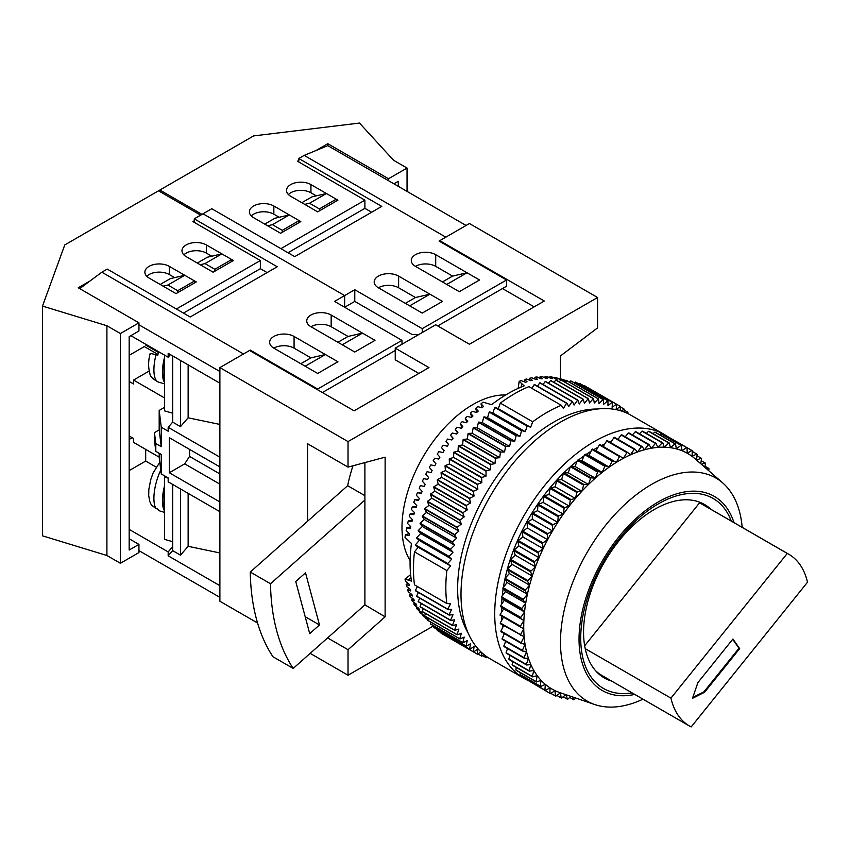 <?xml version="1.0" encoding="UTF-8"?>
<svg xmlns="http://www.w3.org/2000/svg" width="850" height="850" viewBox="0 0 850 850"><rect width="100%" height="100%" fill="white"/><g stroke="black" fill="none" stroke-linecap="round" stroke-linejoin="round"><path stroke-width="1.27" d="M164.571 487.911A26.233 9.573 106.1 0 0 163.072 500.087A26.233 9.573 106.1 0 0 164.571 508.821M160.788 470.167A27.657 10.104 106.1 0 0 156.028 508.566L157.728 509.054A27.657 10.104 106.1 0 0 159.237 510.638A27.657 10.104 106.1 0 0 160.31 511.147L164.571 512.38M164.571 380.311A26.233 9.573 -73.9 0 1 163.072 371.588A26.233 9.573 -73.9 0 1 164.571 359.401M164.571 357.181A27.657 10.104 106.1 0 0 164.571 382.543M150.046 353.781C148.219 361.006 148.166 367.519 149.866 373.299C149.951 376.252 152.851 379.206 158.599 382.149A27.657 10.104 -73.9 0 1 156.028 354.758L157.728 355.247A27.657 10.104 -73.9 0 1 158.727 351.762M154.456 432.639L154.456 440.428L155.805 451.329L161.256 454.474L161.256 473.939L168.173 477.934L168.173 481.833L219.884 511.689L219.884 501.946L169.299 472.749L169.299 437.697L219.884 466.905L219.884 457.172L168.173 427.316L168.173 431.205L161.256 427.21L161.256 446.686L155.805 443.541L154.456 432.639L159.184 429.909L159.184 410.444L164.571 407.331M155.805 451.329L155.805 443.541M159.184 453.273L159.184 457.172L133.556 442.372L133.556 438.483L129.168 435.944M159.184 410.444L161.256 427.21M188.137 364.852L188.137 417.807L180.487 426.636L172.667 422.121L168.173 427.316M172.667 422.121L172.667 355.927M180.487 488.941L180.487 555.146L172.667 550.63L172.667 484.426M344.654 307.254L354.779 301.41L354.779 289.723L344.654 295.566L203.023 213.796L344.654 295.566L344.654 307.254L344.654 295.566L334.539 301.41L401.986 340.351L317.677 389.024L250.229 350.083L243.493 353.972L101.851 272.202L107.249 269.089L190.209 316.986L277.217 266.751L194.257 218.854L211.788 208.728L294.748 256.626L381.756 206.391L298.796 158.504L298.796 161.999M331.171 315.042A14.312 8.256 0 0 0 315.573 313.246A14.312 8.256 0 0 0 306.744 320.875A14.312 8.256 0 0 0 310.941 326.719A14.312 8.256 180 0 1 331.171 326.719L348.033 336.451L362.483 333.115L342.242 344.792L354.779 352.027L375.009 340.351L331.171 315.042L331.171 326.719M362.483 333.115L375.009 340.351L354.779 352.027L310.941 326.719M273.838 348.139L317.677 373.447L337.918 361.76L325.38 354.535L305.15 366.212L317.677 373.447L337.918 361.76L294.079 336.451L294.079 348.139A14.312 8.256 0 0 0 273.838 348.139A14.312 8.256 180 0 1 269.652 342.295A14.312 8.256 180 0 1 278.481 334.666A14.312 8.256 180 0 1 294.079 336.451M101.851 272.202L79.719 288.628M194.257 222.36L194.257 218.854M129.168 470.603L145.69 461.061L145.69 449.384M158.504 352.474L145.69 345.026L145.69 344.239M157.951 354.429L144.341 346.577L129.168 355.342M149.228 371.014L133.556 380.067L164.571 397.97M188.137 493.351L188.137 546.316L219.884 552.946M180.487 555.146L188.137 546.316M172.667 550.63L168.173 555.815L219.884 585.671L219.884 597.348L138.943 550.63M188.137 417.807L219.884 424.437M172.667 546.731L168.173 551.926L168.173 555.815M168.173 551.926L129.168 529.401M156.124 467.086L145.69 461.061M170.425 354.631L168.173 357.223L130.857 335.676M138.943 324.774L219.884 371.503L219.884 383.18L168.173 353.324L168.173 357.223M250.229 350.083L250.229 350.859M129.168 381.427L133.556 383.966L133.556 380.067M401.986 344.239L401.986 340.351M294.079 348.139L310.941 357.871L325.38 354.535M317.677 389.799L317.677 389.024M395.239 350.476L322.405 392.53M180.487 426.636L180.487 360.442M160.193 284.474L170.308 278.63L184.758 275.283L194.586 280.967L177.724 290.7L167.896 285.026L184.758 275.283L169.299 266.358A14.312 8.256 180 0 0 153.712 264.573A14.312 8.256 180 0 0 144.872 272.202A14.312 8.256 180 0 0 149.069 278.046L176.046 293.622L196.276 281.934L194.586 280.967L194.586 282.912M183.462 313.087L260.355 268.696L267.091 272.595M197.285 263.054L207.411 257.21L221.85 253.874L231.689 259.548L214.827 269.28L204.988 263.606L221.85 253.874L206.391 244.949A14.312 8.256 0 0 0 190.804 243.153A14.312 8.256 0 0 0 181.974 250.782A14.312 8.256 0 0 0 186.161 256.626L213.137 272.202L233.367 260.525L231.689 259.548L231.689 261.492M177.724 292.644L177.724 290.7M163.083 286.142L167.896 285.026M214.827 271.235L214.827 269.28M200.175 264.722L204.988 263.606M156.028 354.758C150.981 353.377 149.164 353.249 150.599 354.376M164.571 355.141L164.571 410.869L172.667 413.206M164.571 511.041A27.657 10.104 -73.9 0 1 164.571 485.69M156.028 508.566L151.343 504.964L149.727 501.394L148.697 495.529L148.835 489.398L150.748 479.612L153.074 473.046L159.811 462.219M172.667 541.705L164.571 539.367L164.571 477.062L165.261 476.255M164.571 477.062L168.173 478.104M169.299 472.749L184.705 463.845L189.529 456.386L219.884 473.918M184.705 463.845L219.884 484.149M189.529 456.386L189.529 449.384M159.184 457.172L161.256 473.939M159.184 429.909L161.256 446.686M183.844 254.873A14.312 8.256 180 0 1 206.391 253.119L211.746 256.211M146.752 276.293A14.312 8.256 0 0 1 169.299 274.539L174.643 277.631M138.943 544.393L138.943 552.574L120.402 563.284L120.402 333.529L138.943 322.83L138.943 331.001L129.168 336.653L129.168 550.046L138.943 544.393L129.168 538.751M132.207 437.697L129.168 439.45M194.257 220.798L192.907 221.584L260.355 260.525L176.386 309.007M90.047 280.967L78.243 287.778L138.943 322.83M200.664 215.156L158.504 190.814L64.759 244.949L42.5 306.085L42.5 535.829L106.909 555.496L106.909 325.741L42.5 306.085M120.402 563.284L106.909 555.496M120.402 333.529L106.909 325.741M260.355 268.696L260.355 260.525M251.292 215.932A14.312 8.256 0 0 1 273.838 214.179L279.183 217.271M288.384 194.523A14.312 8.256 180 0 1 310.941 192.769L316.285 195.851M393.89 183.812L398.278 181.284L398.278 186.341M371.641 212.234L364.894 208.346L288.001 252.737M315.998 150.514L327.803 143.703L327.803 145.648L304.194 155.38L298.796 158.504M280.925 248.646L364.894 200.164L297.447 161.224L298.796 160.448M388.503 180.699L388.503 178.744L407.044 168.045L407.044 191.399M202.013 214.381L159.853 190.039L159.853 191.601M159.853 190.039L253.608 135.915L359.497 123.069L393.561 160.257L407.044 168.045M388.503 178.744L327.803 143.703M299.136 222.551L299.136 220.607L300.815 221.584L280.585 233.261L253.608 217.685A14.312 8.256 180 0 1 249.411 211.852A14.312 8.256 180 0 1 258.251 204.212A14.312 8.256 180 0 1 273.838 206.008L289.297 214.933L272.436 224.666L282.274 230.339L299.136 220.607L289.297 214.933L274.848 218.269L264.733 224.113M337.918 200.164L310.941 184.588A14.312 8.256 0 0 0 295.343 182.803A14.312 8.256 0 0 0 286.514 190.432A14.312 8.256 0 0 0 290.7 196.276L317.677 211.852L337.918 200.164M364.894 208.346L364.894 200.164M505.729 394.963A100.151 57.821 120 0 0 472.802 404.6A100.151 57.821 120 0 0 410.104 560.586M481.844 407.777L481.036 403.814A138.306 79.847 -60 0 1 483.076 402.167L491.598 404.674A138.306 79.847 -60 0 1 507.875 393.699A138.306 79.847 -60 0 1 524.163 385.868L519.191 381.321A138.306 79.847 -60 0 1 521.231 380.609L525.481 382.266A138.306 79.847 120 0 1 527.053 381.777L524.556 379.567A138.306 79.847 -60 0 1 526.564 379.004L530.804 380.726A138.306 79.847 120 0 1 532.355 380.343L529.847 378.197A138.306 79.847 -60 0 1 531.813 377.793L536.053 379.567A138.306 79.847 120 0 1 537.561 379.312L535.043 377.23A138.306 79.847 -60 0 1 536.977 376.964L541.184 378.813A138.306 79.847 120 0 1 542.672 378.664L540.133 376.656A138.306 79.847 -60 0 1 542.024 376.539L546.21 378.452A138.306 79.847 120 0 1 547.666 378.42L545.094 376.476A138.306 79.847 -60 0 1 546.943 376.507L551.108 378.484A138.306 79.847 120 0 1 552.511 378.579L549.929 376.688A138.306 79.847 -60 0 1 551.714 376.879L555.857 378.919A138.306 79.847 120 0 1 557.218 379.121L554.604 377.304A138.306 79.847 -60 0 1 556.325 377.634L560.437 379.748A138.306 79.847 120 0 1 561.17 379.918L593.555 398.608A143.076 82.609 -60 0 0 593.311 398.608L560.936 379.918A143.076 82.609 -60 0 1 561.181 379.918M481.036 403.814L483.533 406.491A138.306 79.847 120 0 0 481.961 407.809L477.711 406.608A138.306 79.847 -60 0 0 475.703 408.372L478.21 411.092A138.306 79.847 120 0 0 476.659 412.494L472.419 411.358A138.306 79.847 -60 0 0 470.454 413.217L472.961 415.99A138.306 79.847 120 0 0 471.453 417.478L467.224 416.383A138.306 79.847 -60 0 0 465.29 418.349L467.829 421.175A138.306 79.847 120 0 0 466.342 422.737L462.134 421.685A138.306 79.847 -60 0 0 460.243 423.757L462.804 426.615A138.306 79.847 120 0 0 461.348 428.251L457.172 427.242A138.306 79.847 -60 0 0 455.324 429.399L457.906 432.299A138.306 79.847 120 0 0 456.503 434.01L452.338 433.033A138.306 79.847 -60 0 0 450.553 435.274L453.156 438.217A138.306 79.847 120 0 0 451.796 439.981L447.663 439.046A138.306 79.847 -60 0 0 445.942 441.362L448.566 444.337A138.306 79.847 120 0 0 447.259 446.165L443.158 445.251A138.306 79.847 -60 0 0 441.501 447.652L444.157 450.649A138.306 79.847 120 0 0 442.903 452.529L438.834 451.647A138.306 79.847 -60 0 0 437.251 454.112L439.939 457.13A138.306 79.847 120 0 0 438.738 459.064L434.701 458.203A138.306 79.847 -60 0 0 433.203 460.721L435.922 463.771A138.306 79.847 120 0 0 434.786 465.736L430.78 464.897A138.306 79.847 -60 0 0 429.356 467.457L432.119 470.528A138.306 79.847 120 0 0 431.056 472.526L427.082 471.707A138.306 79.847 -60 0 0 425.744 474.311L428.549 477.402A138.306 79.847 120 0 0 427.55 479.421L423.619 478.624A138.306 79.847 -60 0 0 422.376 481.259L425.212 484.351A138.306 79.847 120 0 0 424.288 486.402L420.399 485.605A138.306 79.847 -60 0 0 419.252 488.261L422.131 491.374A138.306 79.847 120 0 0 421.271 493.436L417.435 492.649A138.306 79.847 -60 0 0 416.383 495.316L419.305 498.429A138.306 79.847 120 0 0 418.529 500.501L414.726 499.726A138.306 79.847 -60 0 0 413.78 502.403L416.744 505.516A138.306 79.847 120 0 0 416.054 507.588L412.293 506.802A138.306 79.847 -60 0 0 411.453 509.479L414.46 512.592A138.306 79.847 120 0 0 413.854 514.654L410.146 513.878A138.306 79.847 -60 0 0 409.402 516.534L412.462 519.648A138.306 79.847 120 0 0 411.931 521.698L408.276 520.912A138.306 79.847 -60 0 0 407.649 523.547L410.752 526.649A138.306 79.847 120 0 0 410.316 528.689L406.704 527.882A138.306 79.847 -60 0 0 406.183 530.506L409.339 533.587A138.306 79.847 120 0 0 408.988 535.596L405.429 534.778A138.306 79.847 -60 0 0 405.014 537.359L411.442 543.49A138.306 79.847 -60 0 0 411.442 581.102L405.014 579.073A138.306 79.847 -60 0 0 405.429 581.188L408.988 584.046A138.306 79.847 120 0 0 409.339 585.65L406.183 584.598A138.306 79.847 -60 0 0 406.704 586.617L410.316 589.433A138.306 79.847 120 0 0 410.752 590.952L407.649 589.857A138.306 79.847 -60 0 0 408.276 591.77L411.931 594.543A138.306 79.847 120 0 0 412.462 595.988L409.402 594.841A138.306 79.847 -60 0 0 410.146 596.647L413.854 599.378A138.306 79.847 120 0 0 414.46 600.727L411.453 599.537A138.306 79.847 -60 0 0 412.293 601.237L416.054 603.904A138.306 79.847 120 0 0 416.744 605.179L413.78 603.925A138.306 79.847 -60 0 0 414.726 605.508L418.529 608.122A138.306 79.847 120 0 0 419.305 609.301L416.383 608.005A138.306 79.847 -60 0 0 417.435 609.461L421.271 612.021A138.306 79.847 120 0 0 422.131 613.094L419.252 611.745A138.306 79.847 -60 0 0 420.399 613.073L424.288 615.581A138.306 79.847 120 0 0 424.798 616.122A138.306 79.847 120 0 0 425.212 616.558L422.376 615.145A138.306 79.847 -60 0 0 423.619 616.335L427.55 618.789A138.306 79.847 120 0 0 427.741 618.959M427.571 619.544L427.082 619.246A138.306 79.847 -60 0 1 425.744 618.194L428.549 619.661M597.274 409.02A135.926 78.476 120 0 0 553.743 422.121A135.926 78.476 120 0 0 468.053 632.836M632.092 692.878A109.692 63.325 -60 0 1 581.867 622.232A109.692 63.325 -60 0 1 658.282 503.891A109.692 63.325 -60 0 1 731.287 521.061M710.887 509.277A100.151 57.821 120 0 0 704.469 504.475A100.151 57.821 120 0 0 654.394 509.437A100.151 57.821 120 0 0 588.965 597.688A100.151 57.821 120 0 0 604.318 677.949A100.151 57.821 120 0 0 611.681 681.094M708.029 507.631A100.151 57.821 120 0 0 703.024 503.689M733.964 522.601A112.073 64.706 120 0 0 658.282 501.946A112.073 64.706 120 0 0 579.934 624.963A112.073 64.706 120 0 0 634.759 694.418M742.188 527.351A128.764 74.343 120 0 0 722.776 482.959A128.764 74.343 120 0 0 651.536 484.426A128.764 74.343 120 0 0 565.579 604.509A128.764 74.343 120 0 0 594.83 704.565A128.764 74.343 120 0 0 642.993 699.178M503.391 587.233A131.155 75.724 120 0 1 504.911 579.116A140.686 81.228 120 0 1 505.081 578.319L509.362 573.516L507.408 569.67A140.686 81.228 120 0 1 507.631 568.884L512.051 564.368L510.414 560.182A140.686 81.228 120 0 1 510.691 559.396L515.217 555.199L513.91 550.694A140.686 81.228 120 0 1 514.229 549.918L518.84 546.051L517.884 541.259A140.686 81.228 120 0 1 518.234 540.483L522.909 536.977L522.293 531.919A140.686 81.228 120 0 1 522.676 531.154L527.393 528.031L527.128 522.729A140.686 81.228 120 0 1 527.542 521.985L532.281 519.254L532.355 513.751A140.686 81.228 120 0 1 532.812 513.017L537.529 510.701L537.954 505.017A140.686 81.228 120 0 1 538.433 504.305L543.108 502.414L543.894 496.581A140.686 81.228 120 0 1 544.393 495.89L549.004 494.434L550.131 488.484A140.686 81.228 120 0 1 550.662 487.826L555.178 486.816L556.644 480.781A140.686 81.228 120 0 1 557.186 480.154L561.595 479.591L563.38 473.503A140.686 81.228 120 0 1 563.954 472.919L568.225 472.802L570.329 466.703A140.686 81.228 120 0 1 570.903 466.161L575.014 466.491L577.426 460.402A140.686 81.228 120 0 1 578.021 459.903L581.942 460.689L584.651 454.644A140.686 81.228 120 0 1 585.257 454.197L588.976 455.419L591.951 449.459A140.686 81.228 120 0 1 592.556 449.066L596.052 450.723L599.303 444.879A140.686 81.228 120 0 1 599.909 444.529L623.39 458.309A135.926 78.476 120 0 0 619.841 460.286A135.926 78.476 120 0 0 616.293 462.411A135.926 78.476 120 0 0 609.206 467.107A135.926 78.476 120 0 0 602.183 472.366A135.926 78.476 120 0 0 595.255 478.168A135.926 78.476 120 0 0 588.455 484.489A135.926 78.476 120 0 0 581.836 491.268A135.926 78.476 120 0 0 575.418 498.493A135.926 78.476 120 0 0 569.245 506.111A135.926 78.476 120 0 0 563.348 514.091A135.926 78.476 120 0 0 557.759 522.378A135.926 78.476 120 0 0 552.511 530.942A135.926 78.476 120 0 0 547.623 539.718A135.926 78.476 120 0 0 543.139 548.664A135.926 78.476 120 0 0 539.07 557.738A135.926 78.476 120 0 0 535.447 566.876A135.926 78.476 120 0 0 532.281 576.056A135.926 78.476 120 0 0 529.592 585.193A135.926 78.476 120 0 0 527.393 594.267A135.926 78.476 120 0 0 525.704 603.202A135.926 78.476 120 0 0 524.535 611.968A135.926 78.476 120 0 0 523.876 620.521A135.926 78.476 120 0 0 523.749 628.787A135.926 78.476 120 0 0 524.142 636.756A135.926 78.476 120 0 0 525.056 644.364A135.926 78.476 120 0 0 526.49 651.567A135.926 78.476 120 0 0 528.434 658.325A135.926 78.476 120 0 0 530.878 664.626A135.926 78.476 120 0 0 533.8 670.406A135.926 78.476 120 0 0 537.2 675.644A135.926 78.476 120 0 0 541.057 680.308A135.926 78.476 120 0 0 545.339 684.388A135.926 78.476 120 0 0 550.024 687.841A135.926 78.476 120 0 0 555.093 690.657A135.926 78.476 120 0 0 559.98 692.654L594.83 704.565M597.954 447.302A131.155 75.724 120 0 0 594.214 449.384A131.155 75.724 120 0 0 593.768 449.639M591.058 451.265A131.155 75.724 120 0 0 586.096 454.474M584.109 455.844A131.155 75.724 120 0 0 578.499 459.999M577.182 461.029A131.155 75.724 120 0 0 571.019 466.172M570.286 466.82A131.155 75.724 120 0 0 505.081 578.351M503.158 588.721A131.155 75.724 120 0 0 502.233 595.903M502.01 598.124A131.155 75.724 120 0 0 501.596 604.286M501.5 607.261A131.155 75.724 120 0 0 501.489 612.329M501.627 616.101A131.155 75.724 120 0 0 501.893 620.011M502.435 624.878A131.155 75.724 120 0 0 502.796 627.279M504.007 633.42A131.155 75.724 120 0 0 504.178 634.111M667.526 436.486A140.686 81.228 120 0 0 664.551 434.626A140.686 81.228 120 0 0 594.214 441.596A140.686 81.228 120 0 0 502.297 565.569A140.686 81.228 120 0 0 523.866 678.311A140.686 81.228 120 0 0 528.328 680.574M664.551 434.626L630.827 415.151A140.686 81.228 120 0 0 560.49 422.121A140.686 81.228 120 0 0 468.573 546.104A140.686 81.228 120 0 0 490.142 658.835L523.866 678.311M602.905 677.089A100.151 57.821 120 0 0 608.834 679.458M595.51 670.639A99.195 57.269 120 0 0 601.938 675.474L689.616 726.091A99.195 57.269 120 0 0 691.167 726.931L807.5 582.218A99.195 57.269 120 0 0 788.821 554.274A99.195 57.269 120 0 0 787.27 553.435L699.582 502.817L584.662 645.777M788.821 554.274L701.133 503.657A99.195 57.269 120 0 0 699.582 502.817M611.501 441.277A131.155 75.724 120 0 0 609.599 441.979M604.786 443.976A131.155 75.724 120 0 0 601.545 445.474M529.699 681.371L549.929 693.356A140.686 81.228 120 0 0 550.364 693.589L555.093 690.657L555.347 695.959A140.686 81.228 120 0 0 555.815 696.15L560.511 692.824M524.747 677.322L524.663 678.396A140.686 81.228 120 0 0 525.066 678.693L545.296 690.37A140.686 81.228 120 0 1 544.893 690.072L545.339 684.388L540.632 686.503L520.402 674.815A140.686 81.228 120 0 1 520.03 674.464L540.271 686.152A140.686 81.228 120 0 0 540.632 686.503M520.274 672.679L520.03 674.464M516.301 667.463L515.844 669.917A140.686 81.228 120 0 0 516.173 670.31L536.403 681.997A140.686 81.228 120 0 1 536.074 681.594L537.2 675.644L532.631 676.887L512.401 665.21A140.686 81.228 120 0 1 512.104 664.753L532.344 676.441A140.686 81.228 120 0 0 532.631 676.887M512.847 661.683L512.104 664.753M509.926 655.382L508.853 659.026A140.686 81.228 120 0 0 509.097 659.526L529.337 671.202A140.686 81.228 120 0 1 529.082 670.714L530.878 664.626L526.533 664.976L506.292 653.289A140.686 81.228 120 0 1 506.09 652.758L526.32 664.434A140.686 81.228 120 0 0 526.533 664.976M507.524 648.582L506.09 652.758M505.686 641.325L503.837 645.968A140.686 81.228 120 0 0 504.007 646.553L524.237 658.229A140.686 81.228 120 0 1 524.067 657.656L526.49 651.567L522.463 651.015L502.233 639.327A140.686 81.228 120 0 1 502.106 638.711L522.346 650.399A140.686 81.228 120 0 0 522.463 651.015M504.39 633.643L502.106 638.711M503.657 625.579L500.916 631.029A140.686 81.228 120 0 0 500.99 631.678L521.231 643.365A140.686 81.228 120 0 1 521.146 642.706L524.142 636.756L500.289 623.634A140.686 81.228 120 0 1 500.257 622.954L520.497 634.631A140.686 81.228 120 0 0 520.529 635.311M503.476 617.164L500.257 622.954M500.14 614.529A140.686 81.228 120 0 0 500.129 615.241L520.37 626.918A140.686 81.228 120 0 1 520.381 626.216L523.876 620.521L500.522 606.539L503.646 608.834L500.14 614.529L520.381 626.216M505.081 578.319L525.321 589.996A140.686 81.228 120 0 0 525.13 590.782L504.9 579.094L507.163 582.579L503.051 587.648A140.686 81.228 120 0 0 502.902 588.412L505.474 591.526L501.543 596.827A140.686 81.228 120 0 0 501.447 597.582L504.294 600.291L500.576 605.806A140.686 81.228 120 0 0 500.522 606.539M606.645 440.927L626.886 452.614A140.686 81.228 120 0 1 627.491 452.317L607.251 440.629A140.686 81.228 120 0 0 606.645 440.927L603.256 446.462M613.955 437.623L634.196 449.299A140.686 81.228 120 0 1 634.791 449.055L614.561 437.378A140.686 81.228 120 0 0 613.955 437.623L610.619 442.574M621.191 434.977L641.421 446.664A140.686 81.228 120 0 1 642.016 446.473L621.786 434.796A140.686 81.228 120 0 0 621.191 434.977L617.971 439.344M628.299 433.022L648.539 444.699A140.686 81.228 120 0 1 649.113 444.571L628.883 432.894A140.686 81.228 120 0 0 628.299 433.022L625.249 436.794M635.258 431.757L655.488 443.434A140.686 81.228 120 0 1 656.062 443.36L635.821 431.683A140.686 81.228 120 0 0 635.258 431.757L632.432 434.934M642.016 431.184L662.256 442.861A140.686 81.228 120 0 1 662.809 442.85L642.568 431.163A140.686 81.228 120 0 0 642.016 431.184L639.476 433.787M648.55 431.311L668.78 442.999A140.686 81.228 120 0 1 669.311 443.041L649.081 431.354A140.686 81.228 120 0 0 648.55 431.311L646.361 433.351M654.819 432.14L675.049 443.828A140.686 81.228 120 0 1 675.548 443.923L655.318 432.246A140.686 81.228 120 0 0 654.819 432.14L653.034 433.638M660.779 433.67L681.009 445.358A140.686 81.228 120 0 1 681.487 445.506L661.258 433.829A140.686 81.228 120 0 0 660.779 433.67L659.472 434.647M666.4 435.891L686.641 447.567A140.686 81.228 120 0 1 687.087 447.78L666.846 436.103A140.686 81.228 120 0 0 666.4 435.891L665.667 436.379M722.776 482.959L695.034 458.734A135.926 78.476 120 0 0 692.049 456.333L692.314 450.723A140.686 81.228 120 0 0 691.9 450.457L671.574 438.823M569.723 697.436L573.591 699.667A140.686 81.228 120 0 0 574.133 699.678L575.79 698.052M573.591 699.667L572.836 697.043M563.157 696.787L567.205 699.125A140.686 81.228 120 0 0 567.726 699.199L570.913 696.384M567.205 699.125L566.355 694.832M556.835 695.417L561.117 697.893A140.686 81.228 120 0 0 561.606 698.02L565.845 694.652M561.117 697.893L560.511 692.835M550.789 693.334L555.347 695.959M549.929 693.356L550.024 687.841L545.296 690.37M524.663 678.396L544.893 690.072M540.271 686.152L541.057 680.308L536.403 681.997M515.844 669.917L536.074 681.594M532.344 676.441L533.8 670.406L529.337 671.202M508.853 659.026L529.082 670.714M526.32 664.434L528.434 658.325L524.237 658.229M503.837 645.968L524.067 657.656M522.346 650.399L525.056 644.364L521.231 643.365M500.916 631.029L521.146 642.706M520.497 634.631L523.749 628.787L520.37 626.918M500.576 605.806L520.806 617.493A140.686 81.228 120 0 0 520.753 618.216M520.806 617.493L524.535 611.968L521.677 609.259L501.447 597.582M501.543 596.827L521.783 608.515A140.686 81.228 120 0 0 521.677 609.259M521.783 608.515L525.704 603.202L523.143 600.1L502.902 588.412M503.051 587.648L523.281 599.335A140.686 81.228 120 0 0 523.143 600.1M523.281 599.335L527.393 594.267L525.13 590.782M525.321 589.996L529.592 585.193L527.638 581.347L507.408 569.67M507.631 568.884L527.871 580.571A140.686 81.228 120 0 0 527.638 581.347M527.871 580.571L532.281 576.056L530.655 571.869L510.414 560.182M510.691 559.396L530.921 571.083A140.686 81.228 120 0 0 530.655 571.869M530.921 571.083L535.447 566.876L534.151 562.381L513.91 550.694M514.229 549.918L534.459 561.595A140.686 81.228 120 0 0 534.151 562.381M534.459 561.595L539.07 557.738L538.114 552.936L517.884 541.259M518.234 540.483L538.464 552.16A140.686 81.228 120 0 0 538.114 552.936M538.464 552.16L543.139 548.664L542.523 543.607L522.293 531.919M522.676 531.154L542.916 542.842A140.686 81.228 120 0 0 542.523 543.607M542.916 542.842L547.623 539.718L547.357 534.416L527.128 522.729M527.542 521.985L547.782 533.662A140.686 81.228 120 0 0 547.357 534.416M547.782 533.662L552.511 530.942L552.596 525.428L532.355 513.751M532.812 513.017L553.042 524.694A140.686 81.228 120 0 0 552.596 525.428M553.042 524.694L557.759 522.378L558.195 516.694L537.954 505.017M538.433 504.305L558.673 515.982A140.686 81.228 120 0 0 558.195 516.694M558.673 515.982L563.348 514.091L564.124 508.257L543.894 496.581M544.393 495.89L564.634 507.578A140.686 81.228 120 0 0 564.124 508.257M564.634 507.578L569.245 506.111L570.361 500.161L550.131 488.484M550.662 487.826L570.892 499.513A140.686 81.228 120 0 0 570.361 500.161M570.892 499.513L575.418 498.493L576.874 492.458L556.644 480.781M557.186 480.154L577.426 491.842A140.686 81.228 120 0 0 576.874 492.458M577.426 491.842L581.836 491.268L583.621 485.18L563.38 473.503M563.954 472.919L584.184 484.606A140.686 81.228 120 0 0 583.621 485.18M584.184 484.606L588.455 484.489L590.559 478.38L570.329 466.703M570.903 466.161L591.143 477.838A140.686 81.228 120 0 0 590.559 478.38M591.143 477.838L595.255 478.168L597.667 472.079L577.426 460.402M578.021 459.903L598.251 471.591A140.686 81.228 120 0 0 597.667 472.079M598.251 471.591L602.183 472.366L604.881 466.331L584.651 454.644M585.257 454.197L605.487 465.874A140.686 81.228 120 0 0 604.881 466.331M605.487 465.874L609.206 467.107L612.191 461.146L591.951 449.459M592.556 449.066L612.797 460.743A140.686 81.228 120 0 0 612.191 461.146M612.797 460.743L616.293 462.411L619.533 456.567L599.303 444.879M620.139 456.216A140.686 81.228 120 0 0 619.533 456.567M627.491 452.317L630.477 454.824A135.926 78.476 120 0 0 623.39 458.309L626.886 452.614M634.791 449.055L637.5 451.977A135.926 78.476 120 0 0 630.477 454.824L634.196 449.299M642.016 446.473L644.428 449.777A135.926 78.476 120 0 0 637.5 451.977L641.421 446.664M649.113 444.571L651.227 448.248A135.926 78.476 120 0 0 644.428 449.777L648.539 444.699M656.062 443.36L657.847 447.387A135.926 78.476 120 0 0 651.227 448.248L655.488 443.434M662.809 442.85L664.264 447.196A135.926 78.476 120 0 0 657.847 447.387L662.256 442.861M669.311 443.041L670.438 447.695A135.926 78.476 120 0 0 664.264 447.196L668.78 442.999M675.548 443.923L676.334 448.864A135.926 78.476 120 0 0 670.438 447.695L675.049 443.828M681.487 445.506L681.923 450.702A135.926 78.476 120 0 0 676.334 448.864L681.009 445.358M687.087 447.78L687.172 453.188A135.926 78.476 120 0 0 681.923 450.702L686.641 447.567M692.282 451.424L696.766 454.006L692.049 456.333A135.926 78.476 120 0 0 687.172 453.188L691.9 450.457M696.543 460.052L697.149 454.336A140.686 81.228 120 0 0 696.766 454.006M697 455.77L701.218 458.203A140.686 81.228 120 0 1 701.558 458.575L700.729 463.707M696.586 460.084L701.218 458.203M701.218 460.7L705.224 463.006A140.686 81.228 120 0 1 705.532 463.431L704.714 467.181M701.346 464.238L705.224 463.006M704.926 466.204L708.762 468.403A140.686 81.228 120 0 1 709.028 468.881L708.581 470.56M706.658 468.881L708.762 468.403M596.052 450.723L616.293 462.411M588.976 455.419L609.206 467.107M581.942 460.689L602.183 472.366M575.014 466.491L595.255 478.168M568.225 472.802L588.455 484.489M561.595 479.591L581.836 491.268M555.178 486.816L575.418 498.493M549.004 494.434L569.245 506.111M543.108 502.414L563.348 514.091M537.529 510.701L557.759 522.378M532.281 519.254L552.511 530.942M527.393 528.031L547.623 539.718M522.909 536.977L543.139 548.664M518.84 546.051L539.07 557.738M515.217 555.199L535.447 566.876M512.051 564.368L532.281 576.056M509.362 573.516L529.592 585.193M507.163 582.579L527.393 594.267M505.474 591.526L525.704 603.202M504.294 600.291L524.535 611.968M503.646 608.834L523.876 620.521M787.27 553.435L670.937 698.148A99.195 57.269 120 0 0 689.616 726.091M670.937 698.148L585.214 648.656M732.923 639.019L697.882 682.614L692.495 698.317L704.629 692.219L739.67 648.614L732.923 639.019M692.793 697.436L703.949 691.826L739.001 648.231L732.711 639.285M739.001 648.231L739.67 648.614M703.949 691.826L704.629 692.219M476.786 412.388L475.703 408.372M471.793 417.138L470.454 413.217M466.905 422.142L465.29 418.349M462.124 427.38L460.243 423.757M457.47 432.82L455.324 429.399M452.954 438.473L450.553 435.274M421.398 493.127L417.435 492.649M418.763 499.864L414.726 499.726M416.373 506.621L412.293 506.802M414.226 513.379L410.146 513.878M412.346 520.115L408.276 520.912M410.72 526.819L406.704 527.882M409.254 533.503L405.429 534.778M410.624 574.621L405.014 579.073M407.862 583.143L406.183 584.598M409.105 588.487L407.649 589.857M410.656 593.576L409.402 594.841M412.516 598.389L411.453 599.537M414.651 602.916L413.78 603.925M417.084 607.134L416.383 608.005M419.783 611.033L419.252 611.745M422.758 614.593L422.376 615.145M563.231 380.109L563.433 379.716A138.306 79.847 -60 0 1 565.016 380.343L565.516 380.619M558.822 378.919L559.109 378.314A138.306 79.847 -60 0 1 560.766 378.792L564.846 380.97A138.306 79.847 120 0 1 565.101 381.055M554.253 378.123L554.604 377.304M549.525 377.729L549.929 376.688M544.659 377.74L545.094 376.476M539.665 378.144L540.133 376.656M534.576 378.951L535.043 377.23M529.391 380.152L529.847 378.197M524.142 381.746L524.556 379.567M518.139 388.397L519.191 381.321M494.753 407.447L527.128 426.137A143.076 82.609 -60 0 1 527.393 425.914L495.019 407.224A143.076 82.609 -60 0 0 494.753 407.447L492.862 412.983L489.494 411.868L521.858 430.557A143.076 82.609 -60 0 0 521.592 430.801L489.217 412.101A143.076 82.609 -60 0 1 489.494 411.868M566.599 403.283A143.076 82.609 -60 0 1 566.876 403.187L534.501 384.498A143.076 82.609 -60 0 0 534.225 384.593L566.599 403.283L563.38 408.414L561.276 405.312A143.076 82.609 -60 0 0 532.716 421.802L500.342 403.112L498.238 408.638L495.019 407.224M489.217 412.101L487.549 417.637L484.033 416.829L516.407 435.519A143.076 82.609 -60 0 0 516.141 435.763L483.767 417.074A143.076 82.609 -60 0 1 484.033 416.829M483.767 417.074L482.322 422.578L478.678 422.078L511.052 440.767A143.076 82.609 -60 0 0 510.786 441.033L478.412 422.344A143.076 82.609 -60 0 1 478.678 422.078M478.412 422.344L477.201 427.794L473.429 427.603L505.803 446.293A143.076 82.609 -60 0 0 505.548 446.569L473.174 427.879A143.076 82.609 -60 0 1 473.429 427.603M473.174 427.879L472.186 433.266L468.308 433.394L500.682 452.083A143.076 82.609 -60 0 0 500.438 452.37L468.063 433.681A143.076 82.609 -60 0 1 468.308 433.394M468.063 433.681L467.319 438.993L463.346 439.418L495.72 458.118A143.076 82.609 -60 0 0 495.476 458.416L463.101 439.726A143.076 82.609 -60 0 1 463.346 439.418M463.101 439.726L462.591 444.943L458.533 445.676L490.907 464.366A143.076 82.609 -60 0 0 490.673 464.684L458.299 445.995A143.076 82.609 -60 0 1 458.533 445.676M458.299 445.995L458.033 451.095L453.9 452.136L486.274 470.826A143.076 82.609 -60 0 0 486.051 471.155L453.677 452.455A143.076 82.609 -60 0 1 453.9 452.136M453.677 452.455L453.645 457.428L449.459 458.777L481.833 477.466A143.076 82.609 -60 0 0 481.621 477.806L449.246 459.106A143.076 82.609 -60 0 1 449.459 458.777M449.246 459.106L449.459 463.941L445.219 465.587L477.594 484.277A143.076 82.609 -60 0 0 477.392 484.617L445.017 465.928A143.076 82.609 -60 0 1 445.219 465.587M445.017 465.928L445.474 470.592L441.203 472.536L473.578 491.226A143.076 82.609 -60 0 0 473.386 491.566L441.012 472.876A143.076 82.609 -60 0 1 441.203 472.536M441.012 472.876L441.703 477.371L437.421 479.602L469.795 498.291A143.076 82.609 -60 0 0 469.614 498.642L437.24 479.953A143.076 82.609 -60 0 1 437.421 479.602M437.24 479.953L438.164 484.256L433.872 486.763L466.246 505.453A143.076 82.609 -60 0 0 466.076 505.803L433.702 487.114A143.076 82.609 -60 0 1 433.872 486.763M433.702 487.114L434.86 491.215L430.578 493.999L462.953 512.688A143.076 82.609 -60 0 0 462.804 513.049L430.429 494.36A143.076 82.609 -60 0 1 430.578 493.999M430.429 494.36L431.821 498.249L427.561 501.288L459.935 519.987A143.076 82.609 -60 0 0 459.786 520.338L427.412 501.649A143.076 82.609 -60 0 1 427.561 501.288M427.412 501.649L429.027 505.304L424.809 508.608L457.183 527.298A143.076 82.609 -60 0 0 457.045 527.659L424.671 508.969A143.076 82.609 -60 0 1 424.809 508.608M424.671 508.969L426.509 512.391L422.333 515.939L454.707 534.629A143.076 82.609 -60 0 0 454.591 534.99L422.216 516.301A143.076 82.609 -60 0 1 422.333 515.939M422.216 516.301L424.267 519.467L420.155 523.249L452.529 541.939A143.076 82.609 -60 0 0 452.434 542.3L420.059 523.6A143.076 82.609 -60 0 1 420.155 523.249M420.059 523.6L422.312 526.511L418.274 530.517L450.649 549.206A143.076 82.609 -60 0 0 450.564 549.557L418.189 530.867A143.076 82.609 -60 0 1 418.274 530.517M418.189 530.867L420.644 533.513L416.691 537.721L449.066 556.41A143.076 82.609 -60 0 0 449.002 556.761L416.627 538.071A143.076 82.609 -60 0 1 416.691 537.721M416.627 538.071L419.273 540.43L415.427 544.839L447.801 563.529A143.076 82.609 -60 0 0 447.748 563.879L415.374 545.19A143.076 82.609 -60 0 1 415.427 544.839M415.374 545.19L418.211 547.262L414.471 551.852L446.845 570.541A143.076 82.609 -60 0 0 446.845 603.521L414.471 584.832A143.076 82.609 -60 0 1 414.471 551.852M447.748 609.142L415.374 590.452A143.076 82.609 -60 0 0 415.427 590.739L447.801 609.429A143.076 82.609 -60 0 1 447.748 609.142L450.585 603.787L446.845 603.521M417.435 586.543L415.374 590.452M449.002 614.805L416.627 596.116A143.076 82.609 -60 0 0 416.691 596.392L449.066 615.081A143.076 82.609 -60 0 1 449.002 614.805L451.647 609.386L447.801 609.429M418.413 592.461L416.627 596.116M450.564 620.202L418.189 601.513A143.076 82.609 -60 0 0 418.274 601.768L450.649 620.468A143.076 82.609 -60 0 1 450.564 620.202L453.018 614.72L449.066 615.081M419.709 598.124L418.189 601.513M452.434 625.313L420.059 606.624A143.076 82.609 -60 0 0 420.155 606.868L452.529 625.558A143.076 82.609 -60 0 1 452.434 625.313L454.686 619.799L450.649 620.468M421.324 603.532L420.059 606.624M454.591 630.126L422.216 611.437A143.076 82.609 -60 0 0 422.333 611.66L454.707 630.349A143.076 82.609 -60 0 1 454.591 630.126L456.641 624.591L452.529 625.558M423.247 608.653L422.216 611.437M457.045 634.61L424.671 615.921A143.076 82.609 -60 0 0 424.809 616.133L457.183 634.822A143.076 82.609 -60 0 1 457.045 634.61L458.883 629.074L454.707 630.349M425.489 613.477L424.671 615.921M459.786 638.775L427.412 620.086A143.076 82.609 -60 0 0 427.561 620.277L459.935 638.966A143.076 82.609 -60 0 1 459.786 638.775L461.401 633.25L457.183 634.822M428.028 617.992L427.412 620.086M462.804 642.589L430.429 623.889A143.076 82.609 -60 0 0 430.578 624.07L462.953 642.759A143.076 82.609 -60 0 1 462.804 642.589L464.185 637.096L459.935 638.966M430.854 622.179L430.429 623.889M466.076 646.043L433.702 627.353A143.076 82.609 -60 0 0 433.872 627.513L466.246 646.202A143.076 82.609 -60 0 1 466.076 646.043L467.234 640.602L462.953 642.759M433.989 626.036L433.702 627.353M469.614 649.134L437.24 630.445A143.076 82.609 -60 0 0 437.421 630.583L469.795 649.273A143.076 82.609 -60 0 1 469.614 649.134L470.539 643.758L466.246 646.202M437.389 629.542L437.24 630.445M473.386 651.844L441.012 633.154A143.076 82.609 -60 0 0 441.203 633.282L473.578 651.971A143.076 82.609 -60 0 1 473.386 651.844L474.077 646.553L469.795 649.273M480.834 651.801L477.594 654.277A143.076 82.609 -60 0 1 477.392 654.171L445.017 635.481M483.862 654.5L481.833 656.189A143.076 82.609 -60 0 1 481.621 656.104L477.966 653.99M487.124 656.933L486.274 657.698A143.076 82.609 -60 0 1 486.051 657.634L482.534 655.605M627.683 413.493L627.916 412.367A143.076 82.609 -60 0 0 627.746 412.207L624.229 410.178M623.932 411.889L624.389 409.286A143.076 82.609 -60 0 0 624.208 409.137L620.553 407.033M620.086 410.603L620.606 406.566A143.076 82.609 -60 0 0 620.415 406.449L584.226 385.549A143.076 82.609 -60 0 0 584.024 385.443L583.653 385.73M620.415 406.449L616.154 409.434L616.601 404.239A143.076 82.609 -60 0 0 616.399 404.143L584.024 385.443M579.785 383.531L612.159 402.22A143.076 82.609 -60 0 1 612.372 402.305L579.997 383.616A143.076 82.609 -60 0 0 579.785 383.531L579.084 384.115M575.344 382.022L607.718 400.711A143.076 82.609 -60 0 1 607.941 400.775L575.567 382.086A143.076 82.609 -60 0 0 575.344 382.022L574.345 382.925M570.711 380.906L603.086 399.606A143.076 82.609 -60 0 1 603.319 399.649L570.945 380.959A143.076 82.609 -60 0 0 570.711 380.906L569.447 382.139M565.909 380.205L598.283 398.894A143.076 82.609 -60 0 1 598.517 398.926L566.143 380.237A143.076 82.609 -60 0 0 565.909 380.205L564.4 381.777M560.936 379.918L559.226 381.841M555.815 380.035L588.189 398.724A143.076 82.609 -60 0 1 588.444 398.714L556.07 380.024A143.076 82.609 -60 0 0 555.815 380.035L553.924 382.319M550.577 380.566L582.941 399.256A143.076 82.609 -60 0 1 583.206 399.224L550.832 380.524A143.076 82.609 -60 0 0 550.577 380.566L548.526 383.201M545.211 381.501L577.586 400.191A143.076 82.609 -60 0 1 577.851 400.138L545.477 381.448A143.076 82.609 -60 0 0 545.211 381.501L543.044 384.508M539.761 382.851L572.135 401.54A143.076 82.609 -60 0 1 572.401 401.466L540.026 382.776A143.076 82.609 -60 0 0 539.761 382.851L537.487 386.219M534.225 384.593L531.877 388.333M473.578 651.971L477.849 648.986L477.392 654.171M481.759 652.683L481.621 656.104M486.041 656.179L486.051 657.634M627.746 412.207L626.482 412.93M624.208 409.137L621.308 410.975M616.399 404.143L612.159 407.384L612.372 402.305M612.159 402.22L607.973 405.716L607.941 400.775M607.718 400.711L603.585 404.43L603.319 399.649M603.086 399.606L599.027 403.548L598.517 398.926M598.283 398.894L594.299 403.059L593.555 398.608M593.311 398.608L589.433 402.964L588.444 398.714M588.189 398.724L584.418 403.272L583.206 399.224M582.941 399.256L579.296 403.973L577.851 400.138M577.586 400.191L574.069 405.067L572.401 401.466M572.135 401.54L568.756 406.544L566.876 403.187M532.716 421.802L530.612 427.337L527.393 425.914M527.128 426.137L525.236 431.672L521.858 430.557M521.592 430.801L519.924 436.326L516.407 435.519M516.141 435.763L514.696 441.267L511.052 440.767M510.786 441.033L509.575 446.484L505.803 446.293M505.548 446.569L504.56 451.966L500.682 452.083M500.438 452.37L499.694 457.683L495.72 458.118M495.476 458.416L494.966 463.632L490.907 464.366M490.673 464.684L490.408 469.784L486.274 470.826M486.051 471.155L486.019 476.117L481.833 477.466M481.621 477.806L481.833 482.63L477.594 484.277M477.392 484.617L477.849 489.281L473.578 491.226M473.386 491.566L474.077 496.06L469.795 498.291M469.614 498.642L470.539 502.945L466.246 505.453M466.076 505.803L467.234 509.904L462.953 512.688M462.804 513.049L464.185 516.938L459.935 519.987M459.786 520.338L461.401 524.004L457.183 527.298M457.045 527.659L458.883 531.08L454.707 534.629M454.591 534.99L456.641 538.156L452.529 541.939M452.434 542.3L454.686 545.201L450.649 549.206M450.564 549.557L453.018 552.202L449.066 556.41M449.002 556.761L451.647 559.13L447.801 563.529M447.748 563.879L450.585 565.951L446.845 570.541M561.276 405.312L528.902 386.623A143.076 82.609 -60 0 0 500.342 403.112M563.433 379.716L566.111 381.406M559.109 378.314L561.754 380.067A138.306 79.847 120 0 0 561.191 379.929M450.585 565.951L418.211 547.262M451.647 559.13L419.273 540.43M453.018 552.202L420.644 533.513M454.686 545.201L422.312 526.511M456.641 538.156L424.267 519.467M458.883 531.08L426.509 512.391M461.401 524.004L429.027 505.304M464.185 516.938L431.821 498.249M467.234 509.904L434.86 491.215M470.539 502.945L438.164 484.256M474.077 496.06L441.703 477.371M477.849 489.281L445.474 470.592M481.833 482.63L449.459 463.941M486.019 476.117L453.645 457.428M490.408 469.784L458.033 451.095M494.966 463.632L462.591 444.943M499.694 457.683L467.319 438.993M504.56 451.966L472.186 433.266M509.575 446.484L477.201 427.794M514.696 441.267L482.322 422.578M519.924 436.326L487.549 417.637M525.236 431.672L492.862 412.983M530.612 427.337L498.238 408.638M352.973 465.789A123.994 71.591 120 0 0 347.65 485.701L364.894 495.656M293.197 668.429A257.539 148.686 -60 0 1 270.502 583.737L364.894 500.034L364.894 604.849L293.197 668.429L272.956 656.753A257.539 148.686 -60 0 1 250.261 572.05L347.65 485.701M319.483 624.952L309.719 633.622L295.747 581.506L305.522 572.836L319.483 624.952L305.182 616.696M270.502 583.737L250.261 572.05M364.894 604.849L385.124 616.824L385.124 457.172L348.033 467.107L307.562 443.743L307.562 521.241M364.894 462.591L364.894 500.034M327.601 637.914L348.033 649.708L385.124 616.824M418.848 373.447L395.239 359.816L395.239 348.139L428.963 367.604L354.099 410.826L249.56 350.476L219.884 367.604L348.033 441.596L597.582 297.511L597.582 327.888L560.49 355.927L560.49 378.707M337.918 342.295L348.033 336.451M300.815 363.715L310.941 357.871M409.689 305.851L429.93 294.174L442.457 301.41L422.227 313.087L409.689 305.851M429.93 294.174L415.48 297.511L405.365 303.354M446.792 284.442L467.022 272.754L479.549 279.99L459.319 291.678L446.792 284.442M467.022 272.754L452.572 276.101L442.457 281.934M395.239 348.139L435.71 324.774L469.434 344.239L544.298 301.017L439.758 240.667L439.758 241.442M534.183 306.861L502.478 288.554M597.582 297.511L469.434 223.529L439.758 240.667M348.033 649.708L348.033 675.229L310.176 653.374M348.033 441.596L348.033 467.107M219.884 367.604L219.884 601.247L257.571 623.008M348.033 675.229L433.617 625.823M304.714 204.361L309.538 203.246L326.4 193.513L311.95 196.86L301.835 202.693M354.779 289.723L422.227 328.663L506.526 279.99L439.078 241.049L445.825 237.161L304.194 155.38M466.066 225.473L327.803 145.648M378.377 287.778A14.312 8.256 180 0 1 374.191 281.934A14.312 8.256 180 0 1 383.021 274.306A14.312 8.256 180 0 1 398.618 276.101L442.457 301.41L422.227 313.087L378.377 287.778A14.312 8.256 180 0 1 398.618 287.778L398.618 276.101M459.319 291.678L415.48 266.358A14.312 8.256 0 0 1 411.283 260.525A14.312 8.256 0 0 1 420.123 252.886A14.312 8.256 0 0 1 435.71 254.681L479.549 279.99L459.319 291.678M336.228 201.142L336.228 199.187L319.366 208.93L319.366 210.874M309.538 203.246L319.366 208.93M267.623 225.781L272.436 224.666M282.274 232.294L282.274 230.339M437.739 325.943L506.526 286.227L506.526 279.99M354.779 301.41L412.101 334.507L418.423 334.751M422.227 328.663L422.227 332.562M415.48 297.511L398.618 287.778M452.572 276.101L435.71 266.358A14.312 8.256 0 0 0 415.48 266.358M169.299 274.539L169.299 266.358M206.391 253.119L206.391 244.949M310.941 192.769L310.941 184.588M273.838 214.179L273.838 206.008M521.156 387.069L521.677 383.584M410.986 577.894L408.234 580.093M435.71 266.358L435.71 254.681M158.599 382.149L164.571 383.871"/></g></svg>
